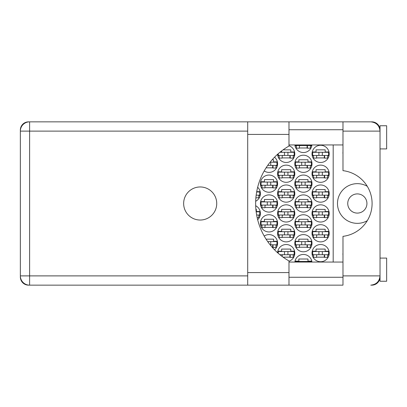 <?xml version="1.0" encoding="UTF-8"?>
<svg xmlns="http://www.w3.org/2000/svg" width="407" height="407" viewBox="0 0 407 407"><rect width="100%" height="100%" fill="white"/><g stroke="black" fill="none" stroke-linecap="round" stroke-linejoin="round"><path stroke-width="0.61" d="M367.282 186.32A19.851 19.851 0 0 0 337.489 203.5A19.851 19.851 0 0 0 367.282 220.68M347.746 203.5A9.595 9.595 0 0 0 357.336 213.095A9.595 9.595 0 0 0 366.931 203.5A9.595 9.595 0 0 0 357.336 193.905A9.595 9.595 0 0 0 347.746 203.5M342.979 255.164A8.272 8.272 0 0 1 342.979 253.073M342.979 153.927A8.272 8.272 0 0 1 342.979 151.836M312.011 253.123A8.603 8.603 0 0 0 320.614 261.726A8.603 8.603 0 0 0 329.217 253.123A8.603 8.603 0 0 0 320.614 244.526A8.603 8.603 0 0 0 312.011 253.123M288.985 261.263A8.603 8.603 0 0 0 286.396 244.526A8.603 8.603 0 0 0 277.615 252.747M312.011 233.277A8.603 8.603 0 0 0 320.614 241.875A8.603 8.603 0 0 0 329.217 233.277A8.603 8.603 0 0 0 320.614 224.674A8.603 8.603 0 0 0 312.011 233.277M277.605 233.277A8.603 8.603 0 0 0 286.207 241.875A8.603 8.603 0 0 0 294.81 233.277A8.603 8.603 0 0 0 286.207 224.674A8.603 8.603 0 0 0 277.605 233.277M312.011 213.426A8.603 8.603 0 0 0 320.614 222.029A8.603 8.603 0 0 0 329.217 213.426A8.603 8.603 0 0 0 320.614 204.823A8.603 8.603 0 0 0 312.011 213.426M277.605 213.426A8.603 8.603 0 0 0 286.207 222.029A8.603 8.603 0 0 0 294.81 213.426A8.603 8.603 0 0 0 286.207 204.823A8.603 8.603 0 0 0 277.605 213.426M257.662 219.724A8.603 8.603 0 0 0 255.677 205.744M312.011 193.574A8.603 8.603 0 0 0 320.614 202.177A8.603 8.603 0 0 0 329.217 193.574A8.603 8.603 0 0 0 320.614 184.971A8.603 8.603 0 0 0 312.011 193.574M277.605 193.574A8.603 8.603 0 0 0 286.207 202.177A8.603 8.603 0 0 0 294.81 193.574A8.603 8.603 0 0 0 286.207 184.971A8.603 8.603 0 0 0 277.605 193.574M255.677 201.256A8.603 8.603 0 0 0 257.662 187.276M312.011 173.723A8.603 8.603 0 0 0 320.614 182.326A8.603 8.603 0 0 0 329.217 173.723A8.603 8.603 0 0 0 320.614 165.125A8.603 8.603 0 0 0 312.011 173.723M277.605 173.723A8.603 8.603 0 0 0 286.207 182.326A8.603 8.603 0 0 0 294.81 173.723A8.603 8.603 0 0 0 286.207 165.125A8.603 8.603 0 0 0 277.605 173.723M312.011 153.877A8.603 8.603 0 0 0 320.614 162.474A8.603 8.603 0 0 0 329.217 153.877A8.603 8.603 0 0 0 320.614 145.274A8.603 8.603 0 0 0 312.011 153.877M277.615 154.253A8.603 8.603 0 0 0 286.396 162.474A8.603 8.603 0 0 0 288.985 145.737M294.81 243.198A8.603 8.603 0 0 0 303.413 251.801A8.603 8.603 0 0 0 312.011 243.198A8.603 8.603 0 0 0 303.413 234.6A8.603 8.603 0 0 0 294.81 243.198M274.532 249.791A8.603 8.603 0 0 0 273.051 235.607A8.603 8.603 0 0 0 264.204 236.06M294.81 223.351A8.603 8.603 0 0 0 303.413 231.949A8.603 8.603 0 0 0 312.011 223.351A8.603 8.603 0 0 0 303.413 214.748A8.603 8.603 0 0 0 294.81 223.351M260.404 223.351A8.603 8.603 0 0 0 269.007 231.949A8.603 8.603 0 0 0 277.605 223.351A8.603 8.603 0 0 0 269.007 214.748A8.603 8.603 0 0 0 260.404 223.351M294.81 203.5A8.603 8.603 0 0 0 303.413 212.103A8.603 8.603 0 0 0 312.011 203.5A8.603 8.603 0 0 0 303.413 194.897A8.603 8.603 0 0 0 294.81 203.5M260.404 203.5A8.603 8.603 0 0 0 269.007 212.103A8.603 8.603 0 0 0 277.605 203.5A8.603 8.603 0 0 0 269.007 194.897A8.603 8.603 0 0 0 260.404 203.5M294.81 183.649A8.603 8.603 0 0 0 303.413 192.252A8.603 8.603 0 0 0 312.011 183.649A8.603 8.603 0 0 0 303.413 175.051A8.603 8.603 0 0 0 294.81 183.649M260.404 183.649A8.603 8.603 0 0 0 269.007 192.252A8.603 8.603 0 0 0 277.605 183.649A8.603 8.603 0 0 0 269.007 175.051A8.603 8.603 0 0 0 260.404 183.649M294.81 163.802A8.603 8.603 0 0 0 303.413 172.4A8.603 8.603 0 0 0 312.011 163.802A8.603 8.603 0 0 0 303.413 155.199A8.603 8.603 0 0 0 294.81 163.802M274.532 157.209A8.603 8.603 0 0 1 273.051 171.393A8.603 8.603 0 0 1 264.204 170.94A8.603 8.603 0 0 0 277.391 165.72L276.017 165.72M294.866 144.943A8.603 8.603 0 0 0 311.955 144.943M247.7 131.115L29.614 131.115L29.614 121.851L28.556 121.851A8.206 8.206 0 0 0 20.35 130.057L20.35 276.943A8.206 8.206 0 0 0 28.556 285.149L29.614 285.149A9.264 9.264 0 0 1 20.35 275.885L247.7 275.885M379.858 129.324L380.031 129.726A8.206 8.206 0 0 0 371.83 121.851L288.985 121.851L288.985 134.422L247.7 134.422L247.7 121.851L29.614 121.851A9.264 9.264 0 0 0 20.35 131.115L29.614 131.115L29.614 285.149L342.979 285.149L342.979 275.885L380.031 275.885C379.446 281.471 376.358 284.559 370.772 285.149L371.83 285.149A8.206 8.206 0 0 0 380.026 277.274L379.929 277.274M311.955 262.057A8.603 8.603 0 0 0 294.866 262.057M312.23 251.205L316.051 251.205L316.051 249.089L325.183 249.089L325.183 251.205L328.998 251.205M328.998 255.047L327.63 255.047M313.604 255.047L312.23 255.047M295.029 261.131L298.845 261.131L298.845 259.015L307.977 259.015L307.977 261.131L311.798 261.131M277.823 251.205L281.644 251.205L281.644 249.089L290.776 249.089L290.776 251.205L294.592 251.205M294.592 255.047L293.223 255.047M312.23 231.354L316.051 231.354L316.051 229.238L325.183 229.238L325.183 231.354L328.998 231.354M328.998 235.195L327.63 235.195M313.604 235.195L312.23 235.195M277.823 231.354L281.644 231.354L281.644 229.238L290.776 229.238L290.776 231.354L294.592 231.354M294.592 235.195L293.223 235.195M279.197 235.195L277.823 235.195M312.23 211.508L316.051 211.508L316.051 209.391L325.183 209.391L325.183 211.508L328.998 211.508M328.998 215.344L327.63 215.344M313.604 215.344L312.23 215.344M277.823 211.508L281.644 211.508L281.644 209.391L290.776 209.391L290.776 211.508L294.592 211.508M294.592 215.344L293.223 215.344M279.197 215.344L277.823 215.344M255.901 209.391L256.369 209.391L256.369 211.508L260.185 211.508M260.185 215.344L258.816 215.344M312.23 191.656L316.051 191.656L316.051 189.54L325.183 189.54L325.183 191.656L328.998 191.656M328.998 195.492L327.63 195.492M313.604 195.492L312.23 195.492M277.823 191.656L281.644 191.656L281.644 189.54L290.776 189.54L290.776 191.656L294.592 191.656M294.592 195.492L293.223 195.492M279.197 195.492L277.823 195.492M256.71 191.656L260.185 191.656M260.185 195.492L258.816 195.492M312.23 171.805L316.051 171.805L316.051 169.688L325.183 169.688L325.183 171.805L328.998 171.805M328.998 175.646L327.63 175.646M313.604 175.646L312.23 175.646M277.823 171.805L281.644 171.805L281.644 169.688L290.776 169.688L290.776 171.805L294.592 171.805M294.592 175.646L293.223 175.646M279.197 175.646L277.823 175.646M312.23 151.953L316.051 151.953L316.051 149.837L325.183 149.837L325.183 151.953L328.998 151.953M328.998 155.795L327.63 155.795M313.604 155.795L312.23 155.795M280.316 151.953L281.644 151.953L281.644 150.916M283.094 149.837L290.776 149.837L290.776 151.953L294.592 151.953M294.592 155.795L293.223 155.795M279.197 155.795L277.823 155.795M295.029 241.28L298.845 241.28L298.845 239.163L307.977 239.163L307.977 241.28L311.798 241.28M311.798 245.121L310.424 245.121M296.398 245.121L295.029 245.121M266.071 239.163L273.57 239.163L273.57 241.28L277.391 241.28M277.391 245.121L276.017 245.121M295.029 221.433L298.845 221.433L298.845 219.312L307.977 219.312L307.977 221.433L311.798 221.433M311.798 225.269L310.424 225.269M296.398 225.269L295.029 225.269M260.622 221.433L264.438 221.433L264.438 219.312L273.57 219.312L273.57 221.433L277.391 221.433M277.391 225.269L276.017 225.269M261.991 225.269L260.622 225.269M295.029 201.582L298.845 201.582L298.845 199.466L307.977 199.466L307.977 201.582L311.798 201.582M311.798 205.418L310.424 205.418M296.398 205.418L295.029 205.418M260.622 201.582L264.438 201.582L264.438 199.466L273.57 199.466L273.57 201.582L277.391 201.582M277.391 205.418L276.017 205.418M261.991 205.418L260.622 205.418M295.029 181.731L298.845 181.731L298.845 179.614L307.977 179.614L307.977 181.731L311.798 181.731M311.798 185.567L310.424 185.567M296.398 185.567L295.029 185.567M260.622 181.731L264.438 181.731L264.438 179.614L273.57 179.614L273.57 181.731L277.391 181.731M277.391 185.567L276.017 185.567M261.991 185.567L260.622 185.567M295.029 161.879L298.845 161.879L298.845 159.763L307.977 159.763L307.977 161.879L311.798 161.879M311.798 165.72L310.424 165.72M296.398 165.72L295.029 165.72M272.156 159.763L273.57 159.763L273.57 161.879L277.391 161.879M311.798 145.869L310.424 145.869M296.398 145.869L295.029 145.869M333.185 144.943L333.185 262.057M307.448 147.985L299.374 147.985M273.041 167.837L266.071 167.837M307.448 167.837L299.374 167.837M273.041 187.688L264.967 187.688M307.448 187.688L299.374 187.688M273.041 207.534L264.967 207.534M307.448 207.534L299.374 207.534M273.041 227.386L264.967 227.386M307.448 227.386L299.374 227.386M273.041 247.237L272.156 247.237M307.448 247.237L299.374 247.237M290.247 157.911L282.173 157.911M324.654 157.911L316.58 157.911M290.247 177.762L282.173 177.762M324.654 177.762L316.58 177.762M290.247 197.609L282.173 197.609M324.654 197.609L316.58 197.609M290.247 217.46L282.173 217.46M324.654 217.46L316.58 217.46M290.247 237.312L282.173 237.312M324.654 237.312L316.58 237.312M290.247 257.163L283.094 257.163M324.654 257.163L316.58 257.163M328.556 155.464L312.678 155.464L312.678 152.289L328.556 152.289L328.556 155.464M327.63 155.464L327.63 158.109L324.654 158.109L324.654 156.522A1.058 1.058 0 0 0 323.59 155.464M313.604 155.464L313.604 158.109L316.58 158.109L316.58 156.522A1.058 1.058 0 0 1 317.638 155.464M324.338 155.464L324.257 158.079M324.511 155.632L324.394 157.911M318.895 155.464L318.895 152.289M322.334 155.464L322.334 152.289M288.985 134.422L288.985 146.047A66.168 66.168 0 0 0 288.985 260.953L288.985 285.149L247.7 285.149L247.7 134.422M380.031 258.089L386.65 258.089L386.65 281.247L380.031 281.247L380.031 125.753L386.65 125.753L386.65 148.911L380.031 148.911M200.193 186.961A16.539 16.539 0 0 0 183.649 203.5A16.539 16.539 0 0 0 200.193 220.039A16.539 16.539 0 0 0 216.733 203.5A16.539 16.539 0 0 0 200.193 186.961M288.985 277.274L342.979 277.274M288.985 262.057L342.979 262.057M288.985 144.943L342.979 144.943M288.985 129.726L342.979 129.726M379.868 129.36L380.031 131.115L342.979 131.115L342.979 170.655A33.084 33.084 0 0 1 342.979 236.345L342.979 275.885M342.979 131.115L342.979 121.851L370.772 121.851C376.358 122.441 379.446 125.529 380.031 131.115M380.031 275.885L379.868 277.635M311.35 144.943L311.35 145.538L295.472 145.538L295.472 144.943M310.424 145.538L310.424 148.184L307.448 148.184L307.448 146.596A1.058 1.058 0 0 0 306.39 145.538M296.398 145.538L296.398 148.184L299.374 148.184L299.374 146.596A1.058 1.058 0 0 1 300.432 145.538M307.132 145.538L307.051 148.153M307.31 145.706L307.188 147.985M301.694 145.538L301.694 144.943M305.133 145.538L305.133 144.943M270.726 165.39L270.726 162.21L276.943 162.21L276.943 165.39L267.72 165.39M270.726 162.21L270.1 162.21M276.017 165.39L276.017 168.035L273.041 168.035L273.041 166.448A1.058 1.058 0 0 0 271.983 165.39M272.726 165.39L272.644 168.005M272.904 165.557L272.782 167.837M311.35 165.39L295.472 165.39L295.472 162.21L311.35 162.21L311.35 165.39M310.424 165.39L310.424 168.035L307.448 168.035L307.448 166.448A1.058 1.058 0 0 0 306.39 165.39M296.398 165.39L296.398 168.035L299.374 168.035L299.374 166.448A1.058 1.058 0 0 1 300.432 165.39M307.132 165.39L307.051 168.005M307.31 165.557L307.188 167.837M301.694 165.39L301.694 162.21M305.133 165.39L305.133 162.21M276.943 185.236L261.065 185.236L261.065 182.061L276.943 182.061L276.943 185.236M276.017 185.236L276.017 187.886L273.041 187.886L273.041 186.294A1.058 1.058 0 0 0 271.983 185.236M261.991 185.236L261.991 187.886L264.967 187.886L264.967 186.294A1.058 1.058 0 0 1 266.025 185.236M272.726 185.236L272.644 187.856M272.904 185.409L272.782 187.688M267.287 185.236L267.287 182.061M270.726 185.236L270.726 182.061M311.35 185.236L295.472 185.236L295.472 182.061L311.35 182.061L311.35 185.236M310.424 185.236L310.424 187.886L307.448 187.886L307.448 186.294A1.058 1.058 0 0 0 306.39 185.236M296.398 185.236L296.398 187.886L299.374 187.886L299.374 186.294A1.058 1.058 0 0 1 300.432 185.236M307.132 185.236L307.051 187.856M307.31 185.409L307.188 187.688M301.694 185.236L301.694 182.061M305.133 185.236L305.133 182.061M276.943 205.087L261.065 205.087L261.065 201.913L276.943 201.913L276.943 205.087M276.017 205.087L276.017 207.733L273.041 207.733L273.041 206.145A1.058 1.058 0 0 0 271.983 205.087M261.991 205.087L261.991 207.733L264.967 207.733L264.967 206.145A1.058 1.058 0 0 1 266.025 205.087M272.726 205.087L272.644 207.702M272.904 205.255L272.782 207.534M267.287 205.087L267.287 201.913M270.726 205.087L270.726 201.913M311.35 205.087L295.472 205.087L295.472 201.913L311.35 201.913L311.35 205.087M310.424 205.087L310.424 207.733L307.448 207.733L307.448 206.145A1.058 1.058 0 0 0 306.39 205.087M296.398 205.087L296.398 207.733L299.374 207.733L299.374 206.145A1.058 1.058 0 0 1 300.432 205.087M307.132 205.087L307.051 207.702M307.31 205.255L307.188 207.534M301.694 205.087L301.694 201.913M305.133 205.087L305.133 201.913M276.943 224.939L261.065 224.939L261.065 221.764L276.943 221.764L276.943 224.939M276.017 224.939L276.017 227.584L273.041 227.584L273.041 225.997A1.058 1.058 0 0 0 271.983 224.939M261.991 224.939L261.991 227.584L264.967 227.584L264.967 225.997A1.058 1.058 0 0 1 266.025 224.939M272.726 224.939L272.644 227.554M272.904 225.107L272.782 227.386M267.287 224.939L267.287 221.764M270.726 224.939L270.726 221.764M311.35 224.939L295.472 224.939L295.472 221.764L311.35 221.764L311.35 224.939M310.424 224.939L310.424 227.584L307.448 227.584L307.448 225.997A1.058 1.058 0 0 0 306.39 224.939M296.398 224.939L296.398 227.584L299.374 227.584L299.374 225.997A1.058 1.058 0 0 1 300.432 224.939M307.132 224.939L307.051 227.554M307.31 225.107L307.188 227.386M301.694 224.939L301.694 221.764M305.133 224.939L305.133 221.764M270.726 244.79L270.726 241.61L276.943 241.61L276.943 244.79L270.1 244.79M270.726 241.61L267.72 241.61M276.017 244.79L276.017 247.436L273.041 247.436L273.041 245.848A1.058 1.058 0 0 0 271.983 244.79M272.726 244.79L272.644 247.405M272.904 244.958L272.782 247.237M311.35 244.79L295.472 244.79L295.472 241.61L311.35 241.61L311.35 244.79M310.424 244.79L310.424 247.436L307.448 247.436L307.448 245.848A1.058 1.058 0 0 0 306.39 244.79M296.398 244.79L296.398 247.436L299.374 247.436L299.374 245.848A1.058 1.058 0 0 1 300.432 244.79M307.132 244.79L307.051 247.405M307.31 244.958L307.188 247.237M301.694 244.79L301.694 241.61M305.133 244.79L305.133 241.61M287.927 155.464L287.927 152.289L294.149 152.289L294.149 155.464L278.271 155.464L278.271 153.673M287.927 152.289L279.909 152.289M293.223 155.464L293.223 158.109L290.247 158.109L290.247 156.522A1.058 1.058 0 0 0 289.184 155.464M279.197 155.464L279.197 158.109L282.173 158.109L282.173 156.522A1.058 1.058 0 0 1 283.231 155.464M289.932 155.464L289.85 158.079M290.105 155.632L289.988 157.911M284.488 155.464L284.488 152.289M294.149 175.315L278.271 175.315L278.271 172.136L294.149 172.136L294.149 175.315M293.223 175.315L293.223 177.961L290.247 177.961L290.247 176.373A1.058 1.058 0 0 0 289.184 175.315M279.197 175.315L279.197 177.961L282.173 177.961L282.173 176.373A1.058 1.058 0 0 1 283.231 175.315M289.932 175.315L289.85 177.93M290.105 175.483L289.988 177.762M284.488 175.315L284.488 172.136M287.927 175.315L287.927 172.136M328.556 175.315L312.678 175.315L312.678 172.136L328.556 172.136L328.556 175.315M327.63 175.315L327.63 177.961L324.654 177.961L324.654 176.373A1.058 1.058 0 0 0 323.59 175.315M313.604 175.315L313.604 177.961L316.58 177.961L316.58 176.373A1.058 1.058 0 0 1 317.638 175.315M324.338 175.315L324.257 177.93M324.511 175.483L324.394 177.762M318.895 175.315L318.895 172.136M322.334 175.315L322.334 172.136M256.649 191.987L259.742 191.987L259.742 195.162L256.166 195.162M258.816 195.162L258.816 197.812L255.886 197.812M294.149 195.162L278.271 195.162L278.271 191.987L294.149 191.987L294.149 195.162M293.223 195.162L293.223 197.812L290.247 197.812L290.247 196.22A1.058 1.058 0 0 0 289.184 195.162M279.197 195.162L279.197 197.812L282.173 197.812L282.173 196.22A1.058 1.058 0 0 1 283.231 195.162M289.932 195.162L289.85 197.782M290.105 195.329L289.988 197.609M284.488 195.162L284.488 191.987M287.927 195.162L287.927 191.987M328.556 195.162L312.678 195.162L312.678 191.987L328.556 191.987L328.556 195.162M327.63 195.162L327.63 197.812L324.654 197.812L324.654 196.22A1.058 1.058 0 0 0 323.59 195.162M313.604 195.162L313.604 197.812L316.58 197.812L316.58 196.22A1.058 1.058 0 0 1 317.638 195.162M324.338 195.162L324.257 197.782M324.511 195.329L324.394 197.609M318.895 195.162L318.895 191.987M322.334 195.162L322.334 191.987M256.166 211.838L259.742 211.838L259.742 215.013L256.649 215.013M258.816 215.013L258.816 217.659L257.173 217.659M294.149 215.013L278.271 215.013L278.271 211.838L294.149 211.838L294.149 215.013M293.223 215.013L293.223 217.659L290.247 217.659L290.247 216.071A1.058 1.058 0 0 0 289.184 215.013M279.197 215.013L279.197 217.659L282.173 217.659L282.173 216.071A1.058 1.058 0 0 1 283.231 215.013M289.932 215.013L289.85 217.628M290.105 215.181L289.988 217.46M284.488 215.013L284.488 211.838M287.927 215.013L287.927 211.838M328.556 215.013L312.678 215.013L312.678 211.838L328.556 211.838L328.556 215.013M327.63 215.013L327.63 217.659L324.654 217.659L324.654 216.071A1.058 1.058 0 0 0 323.59 215.013M313.604 215.013L313.604 217.659L316.58 217.659L316.58 216.071A1.058 1.058 0 0 1 317.638 215.013M324.338 215.013L324.257 217.628M324.511 215.181L324.394 217.46M318.895 215.013L318.895 211.838M322.334 215.013L322.334 211.838M294.149 234.864L278.271 234.864L278.271 231.685L294.149 231.685L294.149 234.864M293.223 234.864L293.223 237.51L290.247 237.51L290.247 235.923A1.058 1.058 0 0 0 289.184 234.864M279.197 234.864L279.197 237.51L282.173 237.51L282.173 235.923A1.058 1.058 0 0 1 283.231 234.864M289.932 234.864L289.85 237.479M290.105 235.032L289.988 237.312M284.488 234.864L284.488 231.685M287.927 234.864L287.927 231.685M328.556 234.864L312.678 234.864L312.678 231.685L328.556 231.685L328.556 234.864M327.63 234.864L327.63 237.51L324.654 237.51L324.654 235.923A1.058 1.058 0 0 0 323.59 234.864M313.604 234.864L313.604 237.51L316.58 237.51L316.58 235.923A1.058 1.058 0 0 1 317.638 234.864M324.338 234.864L324.257 237.479M324.511 235.032L324.394 237.312M318.895 234.864L318.895 231.685M322.334 234.864L322.334 231.685M287.927 254.711L287.927 251.536L294.149 251.536L294.149 254.711L279.909 254.711M287.927 251.536L278.271 251.536L278.271 253.327M293.223 254.711L293.223 257.361L290.247 257.361L290.247 255.774A1.058 1.058 0 0 0 289.184 254.711M283.231 254.711A1.058 1.058 0 0 0 282.173 255.774L282.173 256.481M289.932 254.711L289.85 257.331M290.105 254.884L289.988 257.163M284.488 254.711L284.488 251.536M311.35 262.057L311.35 261.462L295.472 261.462L295.472 262.057M301.694 262.057L301.694 261.462M305.133 262.057L305.133 261.462M328.556 254.711L312.678 254.711L312.678 251.536L328.556 251.536L328.556 254.711M327.63 254.711L327.63 257.361L324.654 257.361L324.654 255.774A1.058 1.058 0 0 0 323.59 254.711M313.604 254.711L313.604 257.361L316.58 257.361L316.58 255.774A1.058 1.058 0 0 1 317.638 254.711M324.338 254.711L324.257 257.331M324.511 254.884L324.394 257.163M318.895 254.711L318.895 251.536M322.334 254.711L322.334 251.536M29.614 121.851A9.264 9.264 0 0 0 20.35 131.115M288.985 272.578L247.7 272.578M288.985 121.851L247.7 121.851"/></g></svg>
